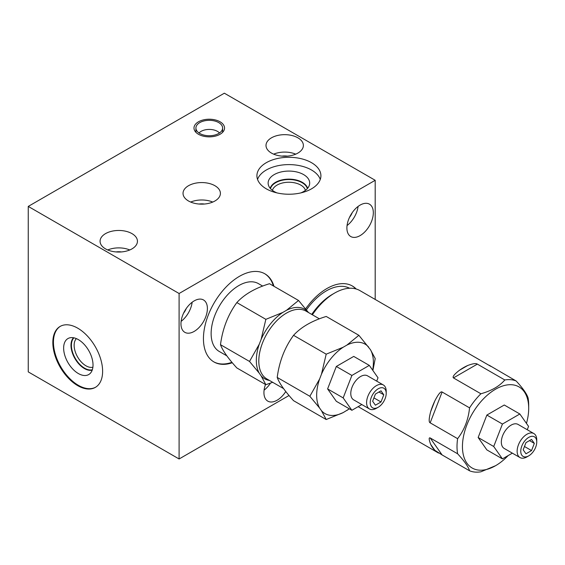 <?xml version="1.0" encoding="UTF-8"?>
<svg xmlns="http://www.w3.org/2000/svg" width="565" height="565" viewBox="0 0 565 565"><rect width="100%" height="100%" fill="white"/><g stroke="black" fill="none" stroke-linecap="round" stroke-linejoin="round"><path stroke-width="0.85" d="M375.195 299.429L375.195 180.292L224.347 93.197L28.25 206.416L28.25 371.89L179.098 458.978L289.033 395.507M28.25 206.416L179.098 293.503L179.098 458.978M52.835 342.538A35.2 20.319 -120 0 0 68.203 377.964A35.2 20.319 -120 0 0 95.33 387.392A35.2 20.319 -120 0 0 102.618 371.276A35.2 20.319 -120 0 0 87.25 335.857A35.2 20.319 -120 0 0 60.13 326.429A35.2 20.319 -120 0 0 52.835 342.538M375.195 180.292L179.098 293.503M311.541 162.699A32 18.476 0 0 0 276.666 158.694A32 18.476 0 0 0 256.913 175.757A32 18.476 0 0 0 266.285 188.823A32 18.476 0 0 0 301.159 192.827A32 18.476 0 0 0 320.913 175.757A32 18.476 0 0 0 311.541 162.699M220.068 121.8A15.276 8.821 0 0 0 202.376 120.168A15.276 8.821 0 0 0 194.162 129.364A15.276 8.821 0 0 0 198.463 134.272A15.276 8.821 0 0 0 214.029 136.412A15.276 8.821 0 0 0 224.369 129.364A15.276 8.821 0 0 0 220.068 121.8M131.97 233.62A18.687 10.792 0 0 0 111.609 231.283A18.687 10.792 0 0 0 100.069 241.255A18.687 10.792 0 0 0 105.542 248.882A18.687 10.792 0 0 0 125.91 251.22A18.687 10.792 0 0 0 137.443 241.255A18.687 10.792 0 0 0 131.97 233.62M214.933 185.723A18.687 10.792 0 0 0 194.572 183.385A18.687 10.792 0 0 0 183.032 193.35A18.687 10.792 0 0 0 188.505 200.985A18.687 10.792 0 0 0 208.873 203.322A18.687 10.792 0 0 0 220.406 193.35A18.687 10.792 0 0 0 214.933 185.723M297.903 137.825A18.687 10.792 0 0 0 277.535 135.487A18.687 10.792 0 0 0 266.002 145.452A18.687 10.792 0 0 0 271.475 153.08A18.687 10.792 0 0 0 291.837 155.417A18.687 10.792 0 0 0 303.377 145.452A18.687 10.792 0 0 0 297.903 137.825M180.962 323.78A18.687 10.792 120 0 0 184.84 332.333A18.687 10.792 120 0 0 199.24 327.326A18.687 10.792 120 0 0 207.397 308.518A18.687 10.792 120 0 0 203.527 299.966A18.687 10.792 120 0 0 189.12 304.973A18.687 10.792 120 0 0 180.962 323.78M265.494 384.483A18.687 10.792 120 0 0 263.933 392.583A18.687 10.792 120 0 0 267.803 401.136A18.687 10.792 120 0 0 285.777 391.517M346.896 227.978A18.687 10.792 120 0 0 350.766 236.537A18.687 10.792 120 0 0 365.167 231.53A18.687 10.792 120 0 0 373.324 212.722A18.687 10.792 120 0 0 369.454 204.17A18.687 10.792 120 0 0 355.053 209.17A18.687 10.792 120 0 0 346.896 227.978M273.983 286.3A50.899 29.387 120 0 0 264.886 273.813A50.899 29.387 120 0 0 225.661 287.451A50.899 29.387 120 0 0 203.442 338.668A50.899 29.387 120 0 0 213.987 361.974A50.899 29.387 120 0 0 232.3 362.744M356.204 289.012A50.899 29.387 120 0 0 352.376 286.003A50.899 29.387 120 0 0 305.665 308.822M181.125 321.351A18.687 10.792 120 0 0 192.156 302.24M183.583 313.158A11.992 6.921 120 0 0 186.288 308.469M121.468 251.926A11.992 6.921 0 0 0 116.051 251.926M129.788 249.963A18.687 10.792 0 0 0 107.724 249.963M264.088 390.154A18.687 10.792 120 0 0 270.487 383.127M204.431 204.029A11.992 6.921 0 0 0 199.014 204.029M212.751 202.058A18.687 10.792 0 0 0 190.695 202.058M347.051 225.548A18.687 10.792 120 0 0 358.083 206.444M349.509 217.363A11.992 6.921 120 0 0 352.221 212.666M287.394 156.131A11.992 6.921 0 0 0 281.977 156.131M295.721 154.16A18.687 10.792 0 0 0 273.658 154.16M213.683 361.798A50.899 29.387 120 0 0 231.94 362.313M273.382 285.947A50.899 29.387 120 0 0 264.582 273.637M226.855 355.851L219.248 351.465A39.169 22.614 -60 0 1 211.133 333.534A39.169 22.614 -60 0 1 228.232 294.118A39.169 22.614 -60 0 1 258.417 283.623L262.676 286.081M355.823 288.899A50.899 29.387 120 0 0 352.073 285.834M306.47 309.839A47.573 27.466 -60 0 1 349.573 288.242M272.69 382.321L265.854 384.687L236.834 367.935C228.027 358.245 222.582 350.498 220.491 344.685C222.582 328.71 228.027 314.677 236.834 302.579C244.37 294.351 255.26 288.058 269.512 283.715L298.532 300.467L308.497 312.537M372.674 370.188A40.108 23.158 120 0 0 370.456 349.686L375.209 358.549L372.893 370.513M259.257 373.19L249.518 361.445L259.257 344.212A40.108 23.158 120 0 0 259.257 373.19L261.108 375.824A40.108 23.158 120 0 0 269.42 380.429M259.257 344.212L261.108 339.445A40.108 23.158 -60 0 1 282.839 312.41L286.533 310.277A40.108 23.158 -60 0 1 308.271 312.219M283.574 388.6L266.913 378.981A39.169 22.614 120 0 1 258.805 361.056A39.169 22.614 -60 0 1 275.897 321.64A39.169 22.614 -60 0 1 306.082 311.146L319.395 318.829M349.361 408.834L343.174 412.598L326.196 419.527L293.553 400.677C284.746 390.987 279.301 383.24 277.21 377.434C279.301 361.459 284.746 347.419 293.553 335.328C301.081 327.093 311.979 320.807 326.224 316.457L358.874 335.306L370.456 349.686M286.533 310.277L298.532 300.467M261.108 339.445L265.854 319.338L282.839 312.41M265.854 319.338L236.834 302.579M319.592 379.051A40.108 23.158 120 0 0 319.592 408.029L309.853 396.284L319.592 379.051L321.443 374.284L326.196 354.17L343.174 347.242L346.875 345.109L358.874 335.306M326.196 354.17L293.553 335.328M265.854 384.687L261.108 375.824M249.518 361.445L220.491 344.685M319.592 408.029L321.443 410.656A40.108 23.158 120 0 0 343.174 412.598M326.196 419.527L321.443 410.656M309.853 396.284L277.21 377.434M346.875 410.465A40.108 23.158 120 0 0 349.269 408.777M346.875 345.109A40.108 23.158 -60 0 1 368.606 347.051M321.443 374.284A40.108 23.158 -60 0 1 343.174 347.242M376.714 381.135L378.013 377.787L369.305 365.393L353.732 356.409L336.316 366.466L327.608 388.911L336.316 401.298L351.882 410.289L361.812 404.554M369.305 365.393L351.882 375.45L343.174 397.901L351.882 410.289M336.316 366.466L351.882 375.45M327.608 388.911L343.174 397.901M350.787 393.501A13.864 8.009 -60 0 1 356.84 379.546A13.864 8.009 -60 0 1 367.525 375.831L383.331 384.963A13.864 8.009 -60 0 1 386.206 391.305L386.206 393.395A11.307 6.526 120 0 1 378.211 407.245L376.403 408.29A13.864 8.009 120 0 1 369.468 408.975L353.662 399.851A13.864 8.009 -60 0 1 350.787 393.501M369.468 408.975A13.864 8.009 120 0 1 366.593 402.633A13.864 8.009 -60 0 1 372.646 388.678A13.864 8.009 -60 0 1 383.331 384.963M386.206 393.395A11.307 6.526 -60 0 0 378.211 388.784A11.307 6.526 -60 0 0 370.216 402.633A11.307 6.526 120 0 0 378.211 407.245M381.001 390.832L375.421 394.052L372.639 401.235L375.421 405.197L381.001 401.976L383.783 394.794L381.001 390.832M383.783 394.794L378.96 392.011M381.001 401.976L373.931 397.901M311.746 314.415A47.573 27.466 -60 0 1 332.354 294.379L334.558 293.108A50.688 29.267 -60 0 1 359.898 290.594L490.872 366.388M312.381 314.783A50.688 29.267 -60 0 1 334.558 293.108M467.742 365.484C472.841 363.577 476.041 363.125 477.354 364.114L453.448 377.914C452.254 376.855 454.253 374.312 459.437 370.28A50.688 29.267 -60 0 1 467.742 365.484L459.437 370.28M504.806 379.97A50.688 29.267 -60 0 1 516.142 380.98C522.865 388.226 526.848 393.897 528.091 397.986A50.688 29.267 -60 0 1 528.692 405.19L528.692 408.325A46.846 27.049 -60 0 0 495.569 389.2A46.846 27.049 -60 0 0 462.445 446.576A46.846 27.049 120 0 0 495.569 465.701L480.9 471.803A50.688 29.267 120 0 1 469.564 470.786C468.321 466.704 464.338 461.033 457.615 453.787A50.688 29.267 120 0 1 457.014 446.576A50.688 29.267 -60 0 1 457.615 438.673C464.338 429.986 468.321 419.717 469.564 407.866A50.688 29.267 -60 0 1 480.9 393.77C491.607 390.747 499.58 386.149 504.806 379.97L477.354 364.114M516.142 380.98L489.219 365.258M457.615 438.673L430.163 422.825C428.708 422.302 428.884 418.559 430.685 411.588A50.688 29.267 -60 0 1 434.838 400.882C438.362 394.095 440.792 391.142 442.113 392.018L430.163 422.825M469.564 407.866L442.113 392.018M480.9 393.77L453.448 377.914M434.838 450.298A50.688 29.267 -60 0 1 430.685 444.387C428.884 439.542 428.708 437.388 430.163 437.932L442.113 454.938L434.838 450.298L430.685 444.387M495.569 465.701A46.846 27.049 120 0 0 508.133 455.595M526.467 423.411A46.846 27.049 120 0 0 528.692 408.325M469.564 470.786L442.113 454.938M457.615 453.787L430.163 437.932M527.258 429.732L528.558 426.384L519.842 413.99L504.277 405.006L486.861 415.063L478.152 437.508L486.861 449.895L502.426 458.886L512.356 453.151M519.842 413.99L502.426 424.047L493.718 446.498L502.426 458.886M486.861 415.063L502.426 424.047M478.152 437.508L493.718 446.498M501.332 442.098A13.864 8.009 -60 0 1 507.384 428.143A13.864 8.009 -60 0 1 518.07 424.428L533.876 433.56A13.864 8.009 -60 0 1 536.75 439.902L536.75 441.992A11.307 6.526 120 0 1 528.755 455.842L526.947 456.887A13.864 8.009 120 0 1 520.012 457.572L504.206 448.448A13.864 8.009 -60 0 1 501.332 442.098M520.012 457.572A13.864 8.009 120 0 1 517.137 451.23A13.864 8.009 -60 0 1 523.19 437.275A13.864 8.009 -60 0 1 533.876 433.56M536.75 441.992A11.307 6.526 -60 0 0 528.755 437.381A11.307 6.526 -60 0 0 520.761 451.23A11.307 6.526 120 0 0 528.755 455.842M531.545 439.429L525.966 442.649L523.183 449.832L525.966 453.794L531.545 450.573L534.328 443.391L531.545 439.429M534.328 443.391L529.504 440.608M531.545 450.573L524.475 446.498M320.277 179.416A32 18.476 180 0 0 311.541 170.016A32 18.476 0 0 0 279.668 165.39A32 18.476 0 0 0 257.548 179.416M277.012 192.912A20.778 11.999 180 0 1 274.216 191.556A20.778 11.999 0 0 1 268.368 184.882A20.778 11.999 0 0 1 279.534 172.367A20.778 11.999 0 0 1 303.603 174.592A20.778 11.999 180 0 1 309.451 184.882A20.778 11.999 180 0 1 300.813 192.912M270.204 188.3A18.956 10.947 0 0 1 283.107 179.663A18.956 10.947 0 0 1 302.317 182.34A18.956 10.947 180 0 1 307.614 188.3M305.425 190.356A16.724 9.654 180 0 0 300.735 185.073A16.724 9.654 0 0 0 283.764 182.714A16.724 9.654 0 0 0 272.401 190.356M199.014 132.98A11.604 6.702 0 0 1 217.469 131.377A11.604 6.702 180 0 1 219.517 132.98M60.434 326.252A35.2 20.319 60 0 0 53.442 342.192A35.2 20.319 -120 0 0 68.612 377.406A35.2 20.319 -120 0 0 95.626 387.216M63.64 348.075A20.778 11.999 60 0 1 69.622 337.87A20.778 11.999 60 0 1 84.962 345.25A20.778 11.999 60 0 1 93.02 365.039A20.778 11.999 -120 0 1 90.16 373.451A20.778 11.999 -120 0 1 73.747 370.033A20.778 11.999 -120 0 1 63.64 348.075M92.208 370.146A18.956 10.947 -120 0 1 78.274 363.295A18.956 10.947 -120 0 1 70.992 345.321A18.956 10.947 60 0 1 73.507 337.75M76.381 338.619A16.724 9.654 60 0 0 74.142 345.321A16.724 9.654 -120 0 0 80.583 361.197A16.724 9.654 -120 0 0 92.893 367.215M307.346 188.611A18.666 10.777 0 0 0 302.113 182.693A18.666 10.777 0 0 0 283.157 180.066A18.666 10.777 0 0 0 270.48 188.611M218.704 122.584A13.355 7.712 0 0 0 204.156 120.91A13.355 7.712 0 0 0 195.914 128.036A13.355 7.712 0 0 0 199.819 133.488A13.355 7.712 0 0 0 214.375 135.155A13.355 7.712 0 0 0 222.617 128.036A13.355 7.712 0 0 0 218.704 122.584M73.909 337.828A18.666 10.777 -120 0 0 71.402 345.321A18.666 10.777 -120 0 0 78.599 363.055A18.666 10.777 -120 0 0 92.342 369.757M434.838 400.882L430.685 411.588M438.532 453.052L358.175 406.659M195.914 132.316L195.914 128.036M222.617 132.316L222.617 128.036"/></g></svg>
